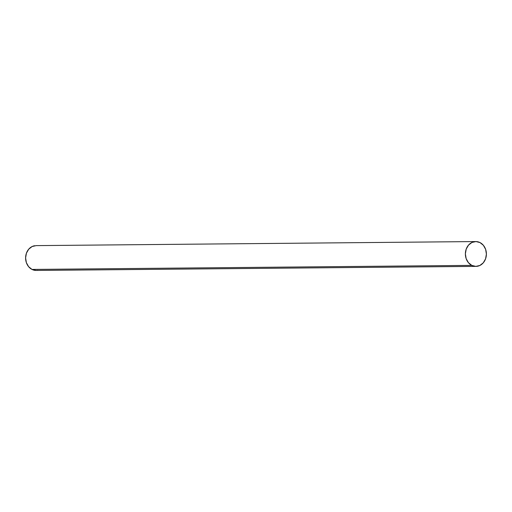 <?xml version="1.0" encoding="UTF-8"?>
<svg xmlns="http://www.w3.org/2000/svg" width="512" height="512" viewBox="0 0 512 512"><rect width="100%" height="100%" fill="white"/><g stroke="black" fill="none" stroke-linecap="round" stroke-linejoin="round"><path stroke-width="0.77" d="M34.624 245.734A12.41 10.509 89.5 0 0 25.69 256.384A12.41 10.509 89.5 0 0 32.006 269.434L471.782 265.382A12.41 10.509 -90.5 0 1 465.466 252.326A12.41 10.509 -90.5 0 1 474.4 241.683A12.41 10.509 -90.5 0 1 479.994 242.566A12.41 10.509 -90.5 0 1 486.31 255.616A12.41 10.509 -90.5 0 1 477.376 266.266A12.41 10.509 -90.5 0 1 471.782 265.382L32.006 269.434A12.41 10.509 89.5 0 0 37.6 270.317M471.782 265.382L475.795 266.381L479.827 265.491L483.258 262.848L485.562 258.854L486.4 254.118L485.632 249.357L483.386 245.299L479.994 242.566L475.981 241.562L471.949 242.451L468.525 245.094L466.214 249.088L465.376 253.824L466.144 258.586L468.39 262.643L471.782 265.382M36.205 245.619L32.173 246.509L28.742 249.152L26.438 253.146L25.6 257.882L26.368 262.643L28.614 266.701L32.006 269.434L36.019 270.438M476.006 266.381L36.224 270.438M475.776 241.562L35.994 245.619"/></g></svg>
